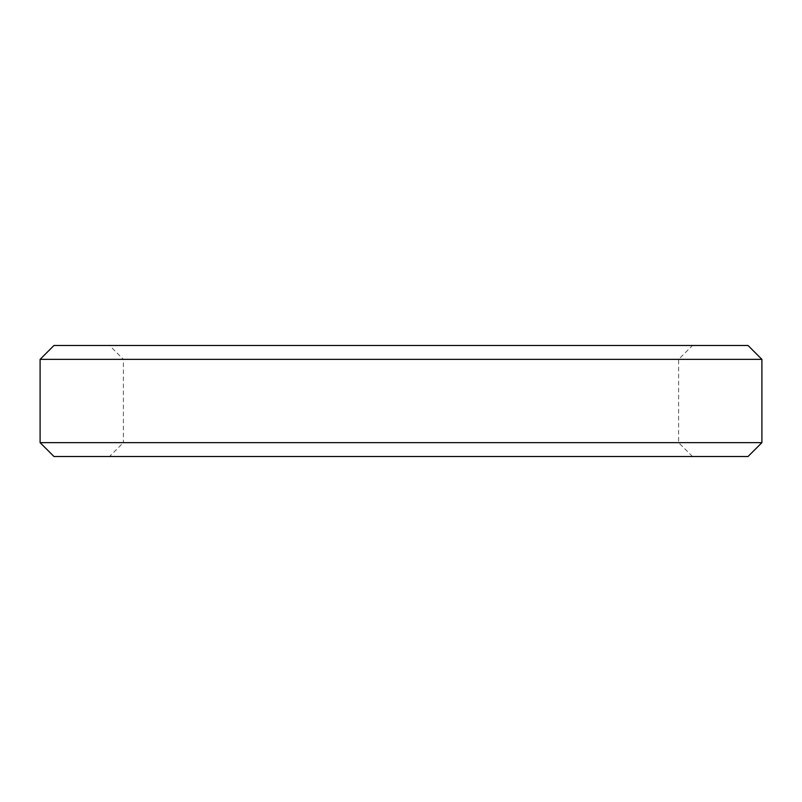 <?xml version="1.0" encoding="UTF-8"?>
<svg xmlns="http://www.w3.org/2000/svg" width="802" height="802" viewBox="0 0 802 802"><rect width="100%" height="100%" fill="white"/><g stroke="black" fill="none" stroke-linecap="round" stroke-linejoin="round"><path stroke-width="0.6" stroke-dasharray="4.01 3.01" d="M109.503 456.518L692.497 456.518L109.503 456.518L123.388 442.644L678.612 442.644L123.388 442.644L123.388 359.356L678.612 359.356L123.388 359.356L109.503 345.482L692.497 345.482L109.503 345.482M53.985 345.482L748.015 345.482M761.9 359.356L40.1 359.356M40.1 442.644L761.9 442.644M748.015 456.518L53.985 456.518M692.497 456.518L678.612 442.644L678.612 359.356L692.497 345.482"/><path stroke-width="1.2" d="M761.9 359.356L748.015 345.482L53.985 345.482L40.1 359.356L761.9 359.356L761.9 442.644L40.1 442.644L40.1 359.356M40.1 442.644L53.985 456.518L748.015 456.518L761.9 442.644"/></g></svg>
